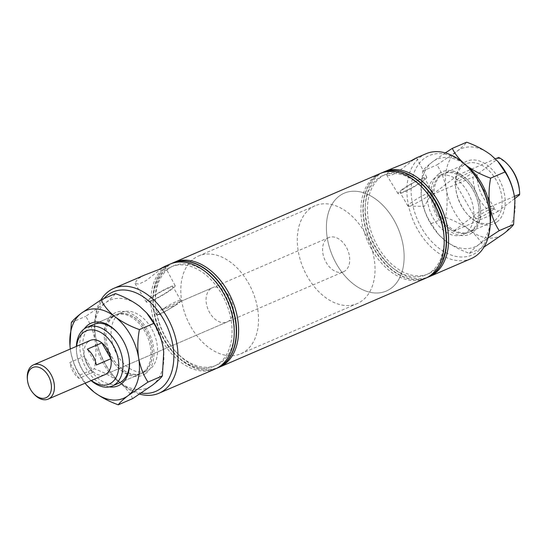 <?xml version="1.0" encoding="UTF-8"?>
<svg xmlns="http://www.w3.org/2000/svg" width="547" height="547" viewBox="0 0 547 547"><rect width="100%" height="100%" fill="white"/><g stroke="black" fill="none" stroke-linecap="round" stroke-linejoin="round"><path stroke-width="0.41" stroke-dasharray="2.73 2.05" d="M402.729 189.59A14.147 1.737 -29.7 0 1 416.028 181.481A14.147 1.737 -29.7 0 1 424.691 178.411A14.147 1.737 -29.7 0 1 422.065 181.248A14.147 1.737 -29.7 0 1 408.773 189.358A14.147 1.737 -29.7 0 1 400.11 192.428A14.147 1.737 -29.7 0 1 402.729 189.59M410.482 203.176A14.147 1.737 -29.7 0 1 423.781 195.074A14.147 1.737 -29.7 0 1 432.438 191.997A14.147 1.737 -29.7 0 1 432.356 192.462A14.147 1.737 -29.7 0 1 429.819 194.841A14.147 1.737 -29.7 0 1 417.758 202.301A14.147 1.737 -29.7 0 1 408.308 206.178A14.147 1.737 -29.7 0 1 407.864 206.021A14.147 1.737 -29.7 0 1 410.482 203.176M396.582 166.432L389.184 170.479L386.613 174.965L390.503 175.608L397.751 172.12L413.73 159.594M401.081 190.301A16.56 2.038 -29.7 0 1 416.677 180.797A16.56 2.038 -29.7 0 1 426.79 177.221A16.56 2.038 -29.7 0 1 423.72 180.537A16.56 2.038 -29.7 0 1 408.178 190.014A16.56 2.038 -29.7 0 1 398.018 193.631A16.56 2.038 -29.7 0 1 401.081 190.301M144.969 274.915L137.564 278.963L134.993 283.449L138.89 284.091L146.131 280.604L162.11 268.078M149.461 298.785A16.56 2.038 -29.7 0 1 165.057 289.281A16.56 2.038 -29.7 0 1 175.17 285.705A16.56 2.038 -29.7 0 1 172.1 289.021A16.56 2.038 -29.7 0 1 156.558 298.498A16.56 2.038 -29.7 0 1 146.405 302.115A16.56 2.038 -29.7 0 1 149.461 298.785M161.693 309.657C173.461 306.491 179.587 303.852 180.086 301.725L177.946 302.874L175.375 305.329L160.107 314.696L156.982 313.26L158.609 311.216L161.693 309.657A14.147 1.737 -29.7 0 1 180.825 300.488A14.147 1.737 -29.7 0 1 180.736 300.946A14.147 1.737 -29.7 0 1 180.086 301.725L212.291 287.79A18.619 12.437 66.7 0 1 230.431 298.566A18.619 12.437 66.7 0 1 228.817 320.939A18.619 12.437 66.7 0 1 227.032 321.992A18.619 12.437 66.7 0 1 208.892 311.216A18.619 12.437 66.7 0 1 210.506 288.837A18.619 12.437 66.7 0 1 212.291 287.79M151.116 298.074A14.147 1.737 -29.7 0 1 164.415 289.965A14.147 1.737 -29.7 0 1 173.071 286.895A14.147 1.737 -29.7 0 1 170.452 289.732A14.147 1.737 -29.7 0 1 157.153 297.841A14.147 1.737 -29.7 0 1 148.497 300.912A14.147 1.737 -29.7 0 1 151.116 298.074M456.697 179.813A10.694 1.313 -29.7 0 1 466.748 173.686A10.694 1.313 -29.7 0 1 473.299 171.361A10.694 1.313 -29.7 0 1 471.316 173.508A10.694 1.313 -29.7 0 1 461.265 179.635A10.694 1.313 -29.7 0 1 454.714 181.96A10.694 1.313 -29.7 0 1 456.697 179.813M492.266 210.239A10.694 1.313 150.3 0 0 494.249 208.092A10.694 1.313 150.3 0 0 487.705 210.41A10.694 1.313 150.3 0 0 477.647 216.544A10.694 1.313 150.3 0 0 475.671 218.691A10.694 1.313 150.3 0 0 482.215 216.366A10.694 1.313 150.3 0 0 492.266 210.239M489.838 214.424A54.112 36.136 66.7 0 1 477.21 251.969A54.112 36.136 66.7 0 1 421.409 227.634A54.112 36.136 66.7 0 1 423.993 158.671A54.112 36.136 66.7 0 1 470.919 170.541M425.956 153.769A57.093 38.133 -113.3 0 0 420.493 156.982A57.093 38.133 -113.3 0 0 415.542 225.583A57.093 38.133 -113.3 0 0 471.165 258.628M103.93 298.58A54.112 36.136 -113.3 0 0 95.096 332.576A54.112 36.136 -113.3 0 0 114.015 376.459A54.112 36.136 -113.3 0 0 141.249 393.033M139.629 394.107A57.093 38.133 66.7 0 1 114.938 377.492A57.093 38.133 66.7 0 1 94.973 331.195A57.093 38.133 66.7 0 1 100.949 299.893M76.655 346.272A28.97 19.35 -113.3 0 0 76.635 352.624A28.97 19.35 -113.3 0 0 86.761 376.124A28.97 19.35 -113.3 0 0 91.397 380.466M91.123 380.589A31.958 21.34 66.7 0 1 87.677 377.156A31.958 21.34 66.7 0 1 76.505 351.249A31.958 21.34 66.7 0 1 76.382 346.388M180.736 300.946L180.086 301.725M339.085 196.195A53.257 35.569 66.7 0 1 344.186 193.2A53.257 35.569 66.7 0 1 396.076 224.024A53.257 35.569 66.7 0 1 391.461 288.023A53.257 35.569 66.7 0 1 386.36 291.018A53.257 35.569 66.7 0 1 334.47 260.194A53.257 35.569 66.7 0 1 339.085 196.195M193.474 258.977A53.257 35.569 66.7 0 1 198.575 255.982A53.257 35.569 66.7 0 1 250.464 286.806A53.257 35.569 66.7 0 1 245.849 350.805A53.257 35.569 66.7 0 1 240.748 353.8A53.257 35.569 66.7 0 1 188.859 322.976A53.257 35.569 66.7 0 1 193.474 258.977M382.127 172.667A57.093 38.133 -113.3 0 0 376.808 175.813A57.093 38.133 -113.3 0 0 371.803 244.311A57.093 38.133 -113.3 0 0 427.337 277.527M380.972 173.194A57.093 38.133 -113.3 0 0 376.514 175.943A57.093 38.133 -113.3 0 0 371.201 243.798A57.093 38.133 -113.3 0 0 426.168 278.006M427.234 189.378A54.112 36.136 -113.3 0 0 380.309 177.508A54.112 36.136 -113.3 0 0 377.724 246.465A54.112 36.136 -113.3 0 0 433.525 270.799A54.112 36.136 -113.3 0 0 446.154 233.254M383.303 172.189A57.093 38.133 -113.3 0 0 378.845 174.937A57.093 38.133 -113.3 0 0 373.533 242.8A57.093 38.133 -113.3 0 0 428.492 277.001M514.399 196.414L479.172 211.607L453.47 231.244A31.958 21.34 -113.3 0 1 432.52 194.513L458.14 174.931A31.849 21.271 -113.3 0 0 443.234 173.816A31.849 21.271 -113.3 0 0 440.185 175.608A31.849 21.271 -113.3 0 0 432.595 194.458A31.849 21.271 -113.3 0 0 453.545 231.19A31.849 21.271 -113.3 0 0 468.451 232.304A31.849 21.271 -113.3 0 0 471.507 230.519A31.849 21.271 -113.3 0 0 479.09 211.662A31.849 21.271 -113.3 0 0 458.14 174.931L495.397 158.842M434.94 177.864A31.849 21.271 -113.3 0 0 432.178 216.133A31.849 21.271 -113.3 0 0 463.213 234.567A31.849 21.271 -113.3 0 0 466.263 232.776A31.849 21.271 -113.3 0 0 469.025 194.506A31.849 21.271 -113.3 0 0 437.99 176.072A31.849 21.271 -113.3 0 0 434.94 177.864M424.903 190.383A54.112 36.136 -113.3 0 0 377.984 178.513A54.112 36.136 -113.3 0 0 375.392 247.47A54.112 36.136 -113.3 0 0 431.193 271.804A54.112 36.136 -113.3 0 0 443.822 234.26M379.946 173.611A57.093 38.133 -113.3 0 0 374.476 176.818A57.093 38.133 -113.3 0 0 369.526 245.425A57.093 38.133 -113.3 0 0 425.156 278.471M168.298 268.912A54.112 36.136 -113.3 0 0 155.676 306.464A54.112 36.136 -113.3 0 0 174.589 350.34A54.112 36.136 -113.3 0 0 221.514 362.21A54.112 36.136 -113.3 0 0 224.099 293.247A54.112 36.136 -113.3 0 0 168.298 268.912M173.331 262.717A57.093 38.133 -113.3 0 0 168.873 265.466A57.093 38.133 -113.3 0 0 155.546 305.082A57.093 38.133 -113.3 0 0 175.512 351.379A57.093 38.133 -113.3 0 0 218.52 367.529M165.973 269.917A54.112 36.136 -113.3 0 0 153.345 307.462A54.112 36.136 -113.3 0 0 172.264 351.345A54.112 36.136 -113.3 0 0 219.183 363.215A54.112 36.136 -113.3 0 0 221.774 294.252A54.112 36.136 -113.3 0 0 165.973 269.917M170.999 263.722A57.093 38.133 -113.3 0 0 166.541 266.471A57.093 38.133 -113.3 0 0 153.222 306.088A57.093 38.133 -113.3 0 0 173.18 352.384A57.093 38.133 -113.3 0 0 216.195 368.534M118.672 314.224A31.849 21.271 -113.3 0 0 115.909 352.494A31.849 21.271 -113.3 0 0 146.945 370.928A31.849 21.271 -113.3 0 0 149.994 369.136A31.849 21.271 -113.3 0 0 152.757 330.867A31.849 21.271 -113.3 0 0 121.721 312.433A31.849 21.271 -113.3 0 0 118.672 314.224M113.427 316.481A31.849 21.271 -113.3 0 0 110.672 354.757A31.849 21.271 -113.3 0 0 141.7 373.184A31.849 21.271 -113.3 0 0 144.75 371.392A31.849 21.271 -113.3 0 0 147.512 333.123A31.849 21.271 -113.3 0 0 116.484 314.696A31.849 21.271 -113.3 0 0 113.427 316.481M113.379 316.392A31.958 21.34 -113.3 0 0 110.61 354.791A31.958 21.34 -113.3 0 0 141.741 373.286A31.958 21.34 -113.3 0 0 144.805 371.488A31.958 21.34 -113.3 0 0 147.574 333.089A31.958 21.34 -113.3 0 0 116.436 314.593A31.958 21.34 -113.3 0 0 113.379 316.392M169.973 264.139A57.093 38.133 -113.3 0 0 164.503 267.346A57.093 38.133 -113.3 0 0 159.553 335.954A57.093 38.133 -113.3 0 0 215.183 368.999M172.155 263.196A57.093 38.133 -113.3 0 0 166.835 266.341A57.093 38.133 -113.3 0 0 161.83 334.846A57.093 38.133 -113.3 0 0 217.364 368.056M514.706 198.609L498.242 211.19A28.97 19.35 66.7 0 1 477.292 174.459L498.481 158.268A28.97 19.35 66.7 0 1 509.243 166.11M519.37 189.604A28.97 19.35 66.7 0 1 519.431 194.999M479.172 211.607A31.958 21.34 -113.3 0 0 458.222 174.876M453.47 231.244L493.948 213.795A31.958 21.34 -113.3 0 1 472.998 177.064L477.292 174.459M432.52 194.513L472.998 177.064M498.481 158.268L498.7 157.42M498.242 211.19L493.948 213.795M343.523 271.763A18.619 12.437 66.7 0 1 326.108 262.341A18.619 12.437 66.7 0 1 328.781 237.569A18.619 12.437 66.7 0 1 346.196 246.991A18.619 12.437 66.7 0 1 343.523 271.763L105.01 374.599A18.619 12.437 66.7 0 1 86.87 363.823A18.619 12.437 66.7 0 1 88.484 341.451M175.375 305.329A14.147 1.737 -29.7 0 1 156.688 314.662A14.147 1.737 -29.7 0 1 156.244 314.504A14.147 1.737 -29.7 0 1 156.982 313.26M33.859 393.949A18.619 12.437 66.7 0 1 30.803 389.662A18.619 12.437 66.7 0 1 27.35 378.852M364.883 232.707A53.257 35.569 -113.3 0 0 315.065 205.761A53.257 35.569 -113.3 0 0 307.414 276.625A53.257 35.569 -113.3 0 0 357.239 303.571A53.257 35.569 -113.3 0 0 364.883 232.707M394.011 220.147A53.257 35.569 -113.3 0 0 344.186 193.2A53.257 35.569 -113.3 0 0 336.542 264.071A53.257 35.569 -113.3 0 0 386.36 291.018A53.257 35.569 -113.3 0 0 394.011 220.147M84.382 356.247A18.619 12.437 -113.3 0 0 87.595 365.177A18.619 12.437 -113.3 0 0 93.428 372.104L78.864 378.38A18.619 12.437 66.7 0 1 73.031 371.454A18.619 12.437 66.7 0 1 69.825 362.531L84.382 356.247L93.428 372.104M78.864 378.38L69.825 362.531M96.334 365.027L87.294 349.177M145.851 373.327A34.085 22.762 -113.3 0 0 147.478 329.882A34.085 22.762 -113.3 0 0 112.333 314.552A34.085 22.762 -113.3 0 0 104.374 338.203A34.085 22.762 -113.3 0 0 116.292 365.847A34.085 22.762 -113.3 0 0 145.851 373.327M111.923 317.021A31.958 21.34 66.7 0 1 114.986 315.222A31.958 21.34 66.7 0 1 146.117 333.718A31.958 21.34 66.7 0 1 143.348 372.117A31.958 21.34 66.7 0 1 140.285 373.916A31.958 21.34 66.7 0 1 115.636 365.102A31.958 21.34 66.7 0 1 104.463 339.195A31.958 21.34 66.7 0 1 111.923 317.021M129.297 359.721A31.958 21.34 -113.3 0 0 129.256 359.235A31.958 21.34 -113.3 0 0 118.084 333.321A31.958 21.34 -113.3 0 0 117.755 332.959M116.436 314.593L93.434 324.515A31.958 21.34 -113.3 0 0 90.371 326.313A31.958 21.34 -113.3 0 0 87.602 364.712A31.958 21.34 -113.3 0 0 118.733 383.201L141.741 373.286M132.648 398.613C129.83 392.616 125.126 386.934 118.528 381.553C111.602 376.404 103.533 372.165 94.316 368.835C96.128 359.304 96.381 349.827 95.062 340.412C93.359 331.277 90.241 323.25 85.715 316.337L105.626 302.799C110.679 298.874 113.954 295.811 115.444 293.616M70.016 346.347L70.597 350.962C72.3 360.097 75.418 368.117 79.944 375.03L87.117 385.614M79.944 375.03L94.316 368.835M71.342 322.532L85.715 316.337M70.31 349.007A47.719 31.87 -113.3 0 0 70.597 350.962A47.719 31.87 66.7 0 0 85.052 383.201M109.325 386.886A34.085 22.762 66.7 0 1 83.725 363.502A34.085 22.762 66.7 0 1 84.293 328.829M163.738 352.541A47.719 31.87 66.7 0 1 152.558 385.081A47.719 31.87 66.7 0 1 118.528 381.553A47.719 31.87 66.7 0 1 95.062 340.412A47.719 31.87 -113.3 0 1 105.626 302.799A47.719 31.87 66.7 0 1 139.656 306.327A47.719 31.87 66.7 0 1 147.006 313.267M497.066 221.897A34.085 22.762 -113.3 0 0 498.7 178.459A34.085 22.762 -113.3 0 0 463.548 163.129A34.085 22.762 -113.3 0 0 455.589 186.78A34.085 22.762 -113.3 0 0 467.507 214.417A34.085 22.762 -113.3 0 0 497.066 221.897M463.138 165.591A31.958 21.34 66.7 0 1 466.201 163.799A31.958 21.34 66.7 0 1 497.332 182.288A31.958 21.34 66.7 0 1 494.563 220.687A31.958 21.34 66.7 0 1 491.5 222.485A31.958 21.34 66.7 0 1 466.851 213.679A31.958 21.34 66.7 0 1 455.678 187.765A31.958 21.34 66.7 0 1 463.138 165.591M439.084 173.672A34.085 22.762 66.7 0 1 468.642 181.153A34.085 22.762 66.7 0 1 480.56 208.797A34.085 22.762 66.7 0 1 472.608 232.448A34.085 22.762 66.7 0 1 437.456 217.118A34.085 22.762 66.7 0 1 439.084 173.672M473.011 229.979A31.958 21.34 -113.3 0 0 480.471 207.805A31.958 21.34 -113.3 0 0 469.299 181.898A31.958 21.34 -113.3 0 0 444.649 173.084A31.958 21.34 -113.3 0 0 441.586 174.883A31.958 21.34 -113.3 0 0 438.817 213.282A31.958 21.34 -113.3 0 0 469.955 231.778A31.958 21.34 -113.3 0 0 473.011 229.979M445.306 152.893L432.376 161.919C427.33 165.85 424.055 168.914 422.558 171.108L421.231 194.923L421.812 199.532C423.522 208.667 426.633 216.694 431.159 223.607L438.332 234.184L445.279 240.673C452.205 245.815 460.273 250.054 469.49 253.384L483.863 247.189C481.045 241.193 476.341 235.504 469.743 230.123C462.817 224.974 454.748 220.742 445.531 217.412C447.35 207.881 447.596 198.404 446.277 188.988C444.574 179.847 441.456 171.826 436.93 164.914L456.841 151.375C461.894 147.444 465.169 144.381 466.659 142.193M431.159 223.607L445.531 217.412M469.49 253.384C470.988 251.189 474.256 248.126 479.309 244.201L488.006 237.993M422.558 171.108L436.93 164.914M490.235 223.032A47.719 31.87 66.7 0 1 479.309 244.201A47.719 31.87 66.7 0 1 445.279 240.673A47.719 31.87 66.7 0 1 437.928 233.733A47.719 31.87 66.7 0 1 421.812 199.532A47.719 31.87 -113.3 0 1 421.245 195.033L421.231 194.923M421.245 195.033A47.719 31.87 -113.3 0 1 432.376 161.919A47.719 31.87 66.7 0 1 464.929 164.346M514.959 201.118A47.719 31.87 66.7 0 1 503.773 233.651A47.719 31.87 66.7 0 1 469.743 230.123A47.719 31.87 66.7 0 1 446.277 188.988A47.719 31.87 -113.3 0 1 456.841 151.375A47.719 31.87 66.7 0 1 490.871 154.904A47.719 31.87 66.7 0 1 498.221 161.844M432.438 191.997L424.691 178.411M408.308 206.178L424.328 206.335L432.356 192.462M426.79 177.221L416.52 157.885M175.17 285.705L164.9 266.368M180.825 300.488L173.071 286.895M494.249 208.092L473.299 171.361M114.015 376.459L114.938 377.492M95.096 332.576L94.973 331.195M86.761 376.124L87.677 377.156M76.635 352.624L76.505 351.249M328.781 237.569L160.627 310.067M198.575 255.982L315.065 205.761M468.451 232.304L463.213 234.567M174.589 350.34L175.512 351.379M155.676 306.464L155.546 305.082M172.264 351.345L173.18 352.384M153.345 307.462L153.222 306.088M146.945 370.928L141.7 373.184M121.721 312.433L116.484 314.696M443.234 173.816L437.99 176.072M240.748 353.8L357.239 303.571M105.01 374.599L227.032 321.992M475.671 218.691L454.714 181.96M156.244 314.504L148.497 300.912M146.405 302.115L134.993 283.449M160.107 314.696L156.688 314.662M398.018 193.631L386.613 174.965M407.864 206.021L400.11 192.428M118.084 333.321L117.427 332.583M129.256 359.235L129.345 360.22M114.986 315.222L93.434 324.515M140.285 373.916L118.733 383.201M115.636 365.102L116.292 365.847M104.463 339.195L104.374 338.203M469.299 181.898L468.642 181.153M480.471 207.805L480.56 208.797M466.201 163.799L444.649 173.084M437.928 233.733L438.332 234.184M491.5 222.485L469.955 231.778M466.851 213.679L467.507 214.417M455.678 187.765L455.589 186.78"/><path stroke-width="0.82" d="M413.73 159.594L416.308 157.933L410.585 160.996L384.315 171.724A57.093 38.133 -113.3 0 0 383.303 172.189M162.11 268.078L164.688 266.416L158.965 269.48L144.969 274.915L113.769 288.372A57.093 38.133 66.7 0 1 169.392 321.417A57.093 38.133 66.7 0 1 164.449 390.018A57.093 38.133 66.7 0 1 158.979 393.231A57.093 38.133 66.7 0 1 139.629 394.107M428.492 277.001A57.093 38.133 -113.3 0 0 429.525 276.584L471.165 258.628A57.093 38.133 -113.3 0 0 476.635 255.422A57.093 38.133 -113.3 0 0 489.962 215.805A57.093 38.133 -113.3 0 0 469.996 169.508A57.093 38.133 -113.3 0 0 425.956 153.769L416.308 157.933M141.249 393.033A54.112 36.136 -113.3 0 0 160.941 388.329A54.112 36.136 -113.3 0 0 163.526 319.366A54.112 36.136 -113.3 0 0 107.725 295.031A54.112 36.136 -113.3 0 0 103.93 298.58M100.949 299.893A57.093 38.133 66.7 0 1 108.299 291.578A57.093 38.133 66.7 0 1 113.769 288.372M91.397 380.466A28.97 19.35 -113.3 0 0 111.889 382.476A28.97 19.35 -113.3 0 0 113.27 345.554A28.97 19.35 -113.3 0 0 83.39 332.521A28.97 19.35 -113.3 0 0 76.655 346.272M76.382 346.388A31.958 21.34 66.7 0 1 83.965 329.075A31.958 21.34 66.7 0 1 87.028 327.277A31.958 21.34 66.7 0 1 118.159 345.772A31.958 21.34 66.7 0 1 115.39 384.172A31.958 21.34 66.7 0 1 112.326 385.963A31.958 21.34 66.7 0 1 91.123 380.589M88.484 341.451A18.619 12.437 66.7 0 1 90.269 340.405A18.619 12.437 66.7 0 1 108.409 351.181A18.619 12.437 66.7 0 1 106.795 373.553A18.619 12.437 66.7 0 1 105.01 374.599L48.225 399.084A18.619 12.437 66.7 0 1 33.859 393.949L33.203 393.211A16.492 11.015 -113.3 0 0 48.71 395.686A16.492 11.015 -113.3 0 0 48.293 375.816A16.492 11.015 -113.3 0 0 34.406 366.996A16.492 11.015 -113.3 0 0 27.439 379.837A16.492 11.015 -113.3 0 0 30.495 389.409A16.492 11.015 -113.3 0 0 33.203 393.211M427.337 277.527A57.093 38.133 -113.3 0 0 427.487 277.466A57.093 38.133 -113.3 0 0 432.957 274.252A57.093 38.133 -113.3 0 0 446.277 234.636A57.093 38.133 -113.3 0 0 426.318 188.339A57.093 38.133 -113.3 0 0 382.278 172.606A57.093 38.133 -113.3 0 0 382.127 172.667M426.168 278.006A57.093 38.133 -113.3 0 0 427.193 277.589A57.093 38.133 -113.3 0 0 432.663 274.375A57.093 38.133 -113.3 0 0 437.614 205.775A57.093 38.133 -113.3 0 0 381.984 172.729A57.093 38.133 -113.3 0 0 380.972 173.194M429.525 276.584A57.093 38.133 -113.3 0 0 434.995 273.377A57.093 38.133 -113.3 0 0 439.938 204.769A57.093 38.133 -113.3 0 0 384.315 171.724M218.52 367.529A57.093 38.133 -113.3 0 0 219.552 367.112L425.156 278.471A57.093 38.133 -113.3 0 0 430.626 275.257A57.093 38.133 -113.3 0 0 443.945 235.641A57.093 38.133 -113.3 0 0 423.987 189.344A57.093 38.133 -113.3 0 0 379.946 173.611L174.343 262.252A57.093 38.133 -113.3 0 0 173.331 262.717M219.552 367.112A57.093 38.133 -113.3 0 0 225.022 363.905A57.093 38.133 -113.3 0 0 229.966 295.298A57.093 38.133 -113.3 0 0 174.343 262.252M216.195 368.534A57.093 38.133 -113.3 0 0 217.221 368.117A57.093 38.133 -113.3 0 0 222.691 364.911A57.093 38.133 -113.3 0 0 227.641 296.303A57.093 38.133 -113.3 0 0 172.011 263.257A57.093 38.133 -113.3 0 0 170.999 263.722M158.979 393.231L215.183 368.999A57.093 38.133 -113.3 0 0 220.653 365.786A57.093 38.133 -113.3 0 0 225.603 297.178A57.093 38.133 -113.3 0 0 169.973 264.139L164.688 266.416M217.364 368.056A57.093 38.133 -113.3 0 0 217.515 367.994A57.093 38.133 -113.3 0 0 222.985 364.781A57.093 38.133 -113.3 0 0 227.928 296.18A57.093 38.133 -113.3 0 0 172.305 263.134A57.093 38.133 -113.3 0 0 172.155 263.196M514.399 196.414L519.65 194.151L519.431 194.999L514.706 198.609M508.32 165.071L509.243 166.11A28.97 19.35 66.7 0 1 519.37 189.604L519.493 190.985A31.958 21.34 -113.3 0 0 508.32 165.071A31.958 21.34 -113.3 0 0 498.7 157.42L495.397 158.842M519.65 194.151A31.958 21.34 -113.3 0 0 519.493 190.985M443.945 235.641L443.822 234.26A54.112 36.136 -113.3 0 0 424.903 190.383L423.987 189.344M469.996 169.508L470.919 170.541A54.112 36.136 66.7 0 1 489.838 214.424L489.962 215.805M446.277 234.636L446.154 233.254A54.112 36.136 -113.3 0 0 427.234 189.378L426.318 188.339M27.439 379.837L27.35 378.852A18.619 12.437 66.7 0 1 33.476 364.883A18.619 12.437 66.7 0 1 50.898 374.305A18.619 12.437 66.7 0 1 48.225 399.084M87.294 349.177A18.619 12.437 66.7 0 1 93.127 356.104A18.619 12.437 66.7 0 1 96.334 365.027L110.897 358.75A18.619 12.437 -113.3 0 0 107.684 349.82A18.619 12.437 -113.3 0 0 101.851 342.901L87.294 349.177M110.897 358.75L101.851 342.901M84.293 328.829A34.085 22.762 66.7 0 1 87.869 325.103A34.085 22.762 66.7 0 1 117.427 332.583A34.085 22.762 66.7 0 1 129.345 360.22A34.085 22.762 66.7 0 1 121.386 383.871A34.085 22.762 66.7 0 1 109.325 386.886M112.326 385.963L118.733 383.201A31.958 21.34 -113.3 0 0 121.796 381.409A31.958 21.34 -113.3 0 0 129.297 359.721M117.755 332.959A31.958 21.34 -113.3 0 0 93.434 324.515L87.028 327.277M118.275 404.807C119.772 402.613 123.041 399.556 128.094 395.625A47.719 31.87 66.7 0 1 94.063 392.096A47.719 31.87 66.7 0 1 86.713 385.156L94.063 392.096C100.99 397.245 109.058 401.484 118.275 404.807L132.648 398.613L152.558 385.081C157.611 381.15 160.88 378.086 162.377 375.892L148.005 382.086C143.512 375.276 140.394 367.249 138.658 358.012C137.338 348.712 137.591 339.236 139.403 329.588L153.775 323.393C158.268 330.203 161.386 338.231 163.122 347.468L163.703 352.077L162.377 375.892M139.403 329.588C130.282 326.313 122.213 322.074 115.191 316.877A47.719 31.87 66.7 0 1 138.658 358.012A47.719 31.87 66.7 0 1 128.094 395.625L148.005 382.086M101.072 299.811L81.161 313.349A47.719 31.87 66.7 0 1 115.191 316.877C108.655 311.564 103.951 305.876 101.072 299.811L115.444 293.616C124.566 296.891 132.634 301.13 139.656 306.327L146.603 312.816L153.775 323.393M70.31 349.007A47.719 31.87 -113.3 0 1 70.03 346.463A47.719 31.87 -113.3 0 1 81.161 313.349C76.115 317.274 72.84 320.337 71.342 322.532L69.968 345.745M86.713 385.156A47.719 31.87 66.7 0 1 85.052 383.201M146.603 312.809L147.006 313.267A47.719 31.87 66.7 0 1 163.122 347.468A47.719 31.87 66.7 0 1 163.69 351.967A47.719 31.87 66.7 0 1 163.738 352.541M488.006 237.993L499.22 230.663L513.592 224.468C512.095 226.663 508.826 229.719 503.773 233.651L483.863 247.189M499.22 230.663C494.727 223.846 491.609 215.826 489.873 206.588C488.553 197.282 488.806 187.812 490.618 178.165L504.99 171.97C509.483 178.78 512.601 186.807 514.337 196.038L514.918 200.653L513.592 224.468M490.618 178.165C481.497 174.89 473.428 170.65 466.406 165.447C459.87 160.134 455.166 154.452 452.287 148.387L466.659 142.193C475.781 145.468 483.849 149.7 490.871 154.904L497.818 161.386L504.99 171.97M452.287 148.387L445.306 152.893M464.929 164.346A47.719 31.87 66.7 0 1 466.406 165.447A47.719 31.87 66.7 0 1 489.873 206.588A47.719 31.87 66.7 0 1 490.235 223.032M497.818 161.386L498.221 161.844A47.719 31.87 66.7 0 1 514.337 196.038A47.719 31.87 66.7 0 1 514.905 200.537A47.719 31.87 66.7 0 1 514.959 201.118M90.269 340.405L33.476 364.883"/></g></svg>

